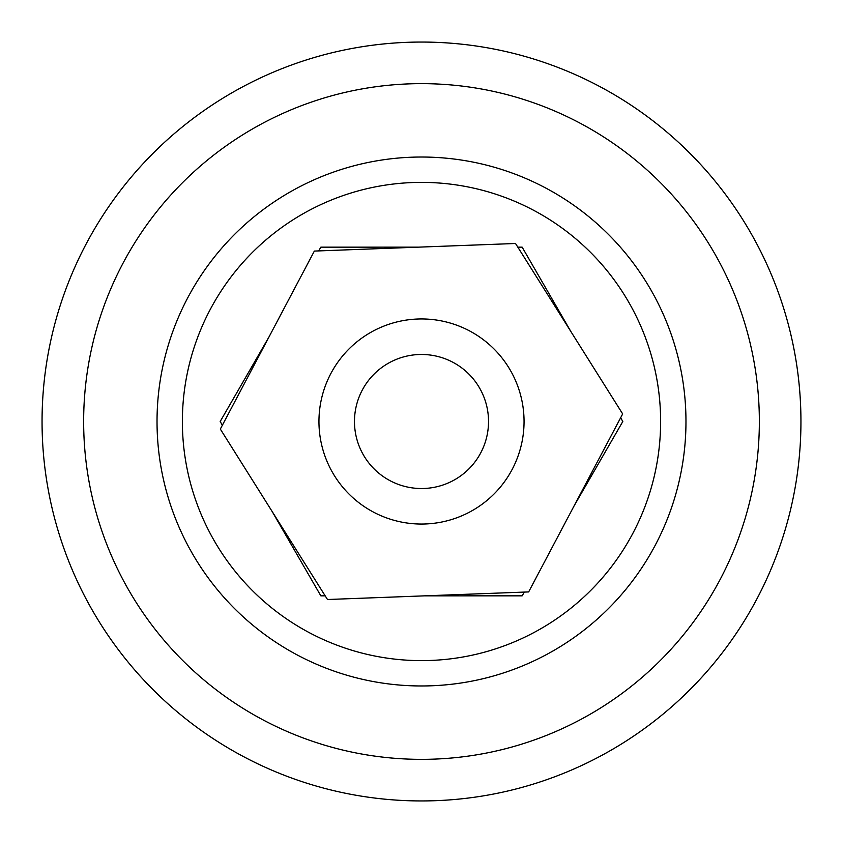 <?xml version="1.0" encoding="UTF-8"?>
<svg xmlns="http://www.w3.org/2000/svg" width="843" height="843" viewBox="0 0 843 843"><rect width="100%" height="100%" fill="white"/><g stroke="black" fill="none" stroke-linecap="round" stroke-linejoin="round"><path stroke-width="1.26" d="M570.837 331.489L522.154 247.157L517.823 247.157M418.212 247.157L320.846 247.157L318.675 250.908M268.875 337.168L220.192 421.5L222.352 425.251M574.125 505.832L622.808 421.5L620.648 417.749M424.788 595.843L522.154 595.843L524.325 592.092M272.163 511.511L320.846 595.843L325.177 595.843M421.5 524.051A102.551 102.551 0 0 1 318.949 421.5A102.551 102.551 0 0 1 421.5 318.949A102.551 102.551 0 0 1 524.051 421.5A102.551 102.551 0 0 1 421.5 524.051M421.5 354.471A67.029 67.029 0 0 0 354.471 421.5A67.029 67.029 0 0 0 421.5 488.529A67.029 67.029 0 0 0 488.529 421.5A67.029 67.029 0 0 0 421.5 354.471M622.671 413.924L528.645 591.923L327.484 599.51L220.329 429.076L314.355 251.077L515.516 243.49L622.671 413.924M483.945 795.771A379.445 379.445 0 0 0 795.771 359.055A379.445 379.445 0 0 0 359.055 47.229A379.445 379.445 0 0 0 47.229 483.945A379.445 379.445 0 0 0 483.945 795.771M382.153 185.639A239.117 239.117 0 0 1 657.361 382.153A239.117 239.117 0 0 1 460.847 657.361A239.117 239.117 0 0 1 185.639 460.847A239.117 239.117 0 0 1 382.153 185.639M465.02 682.366A264.47 264.47 0 0 0 682.366 377.98A264.47 264.47 0 0 0 377.98 160.634A264.47 264.47 0 0 0 160.634 465.02A264.47 264.47 0 0 0 465.02 682.366M365.904 88.252A337.853 337.853 0 0 1 754.748 365.904A337.853 337.853 0 0 1 477.096 754.748A337.853 337.853 0 0 1 88.252 477.096A337.853 337.853 0 0 1 365.904 88.252"/></g></svg>
